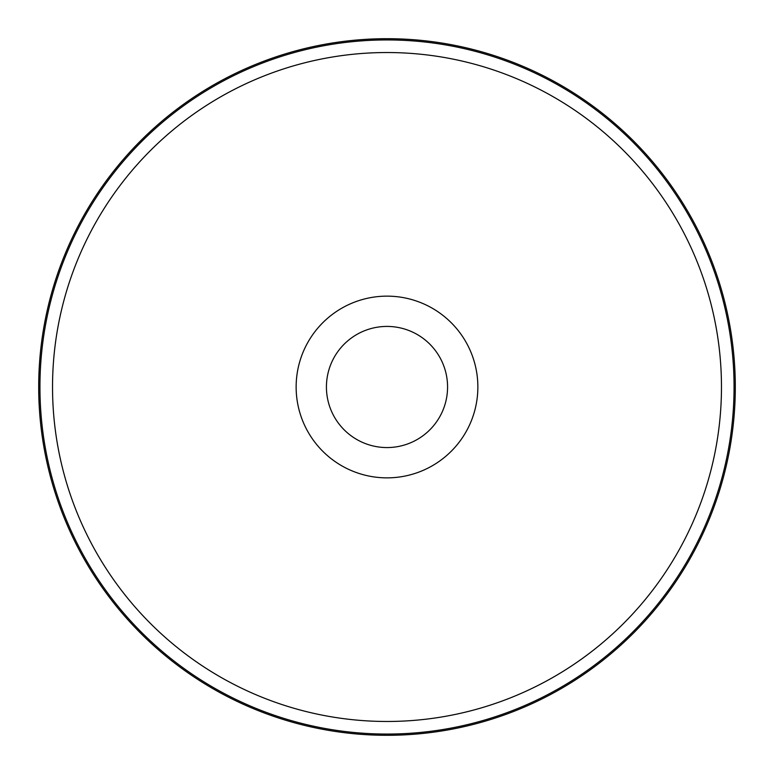 <?xml version="1.0" encoding="UTF-8"?>
<svg xmlns="http://www.w3.org/2000/svg" width="774" height="774" viewBox="0 0 774 774"><rect width="100%" height="100%" fill="white"/><g stroke="black" fill="none" stroke-linecap="round" stroke-linejoin="round"><path stroke-width="1.16" d="M387 326.425A60.575 60.575 0 0 1 439.458 417.283A60.575 60.575 0 0 1 334.542 417.283A60.575 60.575 0 0 1 387 326.425M387 38.7A348.3 348.3 0 0 1 688.637 561.15A348.3 348.3 0 0 1 85.363 561.15A348.3 348.3 0 0 1 387 38.7M387 296.142A90.858 90.858 0 0 1 465.687 432.434A90.858 90.858 0 0 1 308.313 432.434A90.858 90.858 0 0 1 387 296.142M311.283 437.223A90.858 90.858 0 0 1 311.283 336.777M462.717 336.777A90.858 90.858 0 0 1 462.717 437.223M387 52.535A334.465 334.465 0 0 1 676.66 554.232A334.465 334.465 0 0 1 97.34 554.232A334.465 334.465 0 0 1 387 52.535M387 39.938A347.062 347.062 0 0 1 687.564 560.531A347.062 347.062 0 0 1 86.436 560.531A347.062 347.062 0 0 1 387 39.938"/></g></svg>
